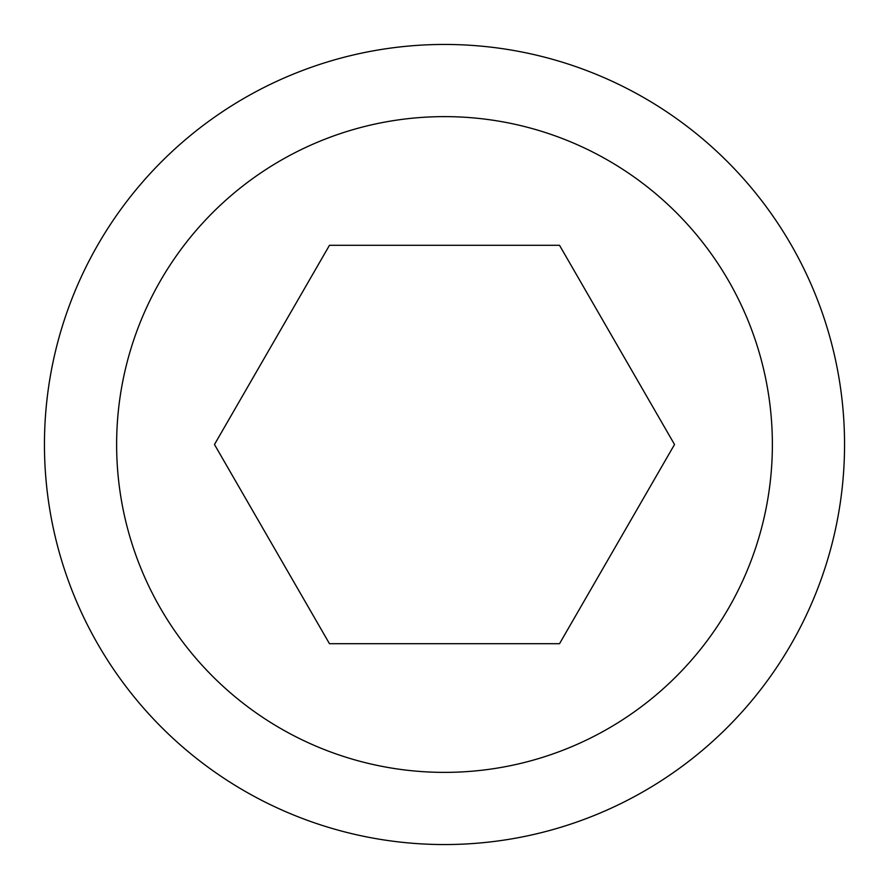 <?xml version="1.0" encoding="UTF-8"?>
<svg xmlns="http://www.w3.org/2000/svg" width="889" height="889" viewBox="0 0 889 889"><rect width="100%" height="100%" fill="white"/><g stroke="black" fill="none" stroke-linecap="round" stroke-linejoin="round"><path stroke-width="1.33" d="M44.45 444.5A400.05 400.05 0 0 1 444.5 44.45A400.05 400.05 0 0 1 844.55 444.5A400.05 400.05 0 0 1 444.5 844.55A400.05 400.05 0 0 1 44.45 444.5M116.626 444.5A327.874 327.874 0 0 1 444.5 116.626A327.874 327.874 0 0 1 772.374 444.5A327.874 327.874 0 0 1 444.5 772.374A327.874 327.874 0 0 1 116.626 444.5M559.514 643.714L329.486 643.714L214.471 444.5L329.486 245.286L559.514 245.286L674.529 444.5L559.514 643.714"/></g></svg>
